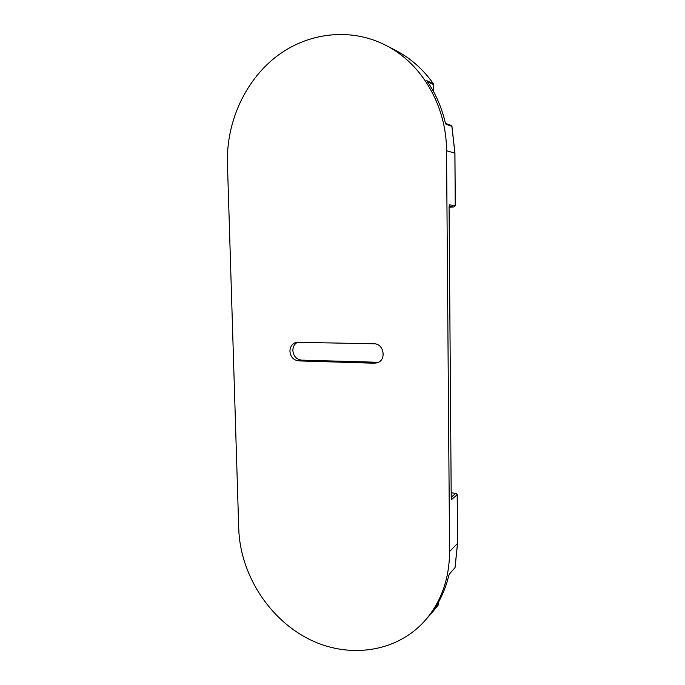 <?xml version="1.0" encoding="UTF-8"?>
<svg xmlns="http://www.w3.org/2000/svg" width="685" height="685" viewBox="0 0 685 685"><rect width="100%" height="100%" fill="white"/><g stroke="black" fill="none" stroke-linecap="round" stroke-linejoin="round"><path stroke-width="1.03" d="M378.385 362.296L301.546 360.13C296.391 359.411 293.497 356.226 292.855 350.574C292.923 346.567 294.584 343.742 297.847 342.089M289.926 351.277C290.097 346.533 292.247 343.536 296.365 342.277L373.993 343.784C383.985 343.493 386.777 360.224 377.178 362.802L374.293 363.213L298.669 360.892C293.488 360.164 290.577 356.962 289.926 351.277M433.793 609.667L438.092 605.223L433.442 610.181C440.455 600.171 445.49 588.912 448.555 576.402L449.471 573.73L454.994 567.745L457.503 543.479L449.583 551.494C449.411 578.628 441.328 601.533 425.351 620.208C396.487 653.096 347.295 659.218 307.531 638.411C267.672 617.587 240.161 573.037 238.748 528.897L227.437 163.398C226.264 123.043 244.305 81.823 275.61 57.146C306.914 32.64 350.189 26.998 385.878 45.338C421.789 63.448 446.551 105.875 446.534 150.734L449.583 551.494M449.3 574.158L455.046 567.651L457.563 543.359L457.178 494.758L451.638 499.459L451.218 497.421L449.077 207.392L449.48 204.901L455.234 205.526L454.874 153.08L451.894 126.374L446.029 124.233L445.027 121.579C441.346 106.552 435.266 92.912 426.781 80.676L433.425 83.827C423.227 69.373 410.675 58.251 395.776 50.467L385.878 45.338M433.511 83.964L433.682 84.64L427.508 81.72M438.1 605.206L433.733 610.609L438.092 605.223L438.297 602.509M454.874 153.149L446.534 150.734M455.234 205.551L453.881 207.007L449.077 207.17L453.864 207.007L449.12 206.519M451.218 497.182L455.833 493.294L451.184 492.909M432.192 89.213L433.725 89.906L433.485 83.878C423.27 69.399 410.7 58.268 395.776 50.467L388.446 46.674M433.245 91.071L433.793 89.975L433.682 84.786M449.48 204.901L449.266 205.688M445.772 123.668L446.029 124.233M451.92 126.494L451.064 125.389L445.652 123.403M451.355 498.603L451.638 499.459M457.16 494.553L456.047 493.328M454.72 568.285L455.037 567.54M451.184 492.866L455.936 493.26L457.229 494.664L457.503 543.239M298.669 360.892L301.546 360.13M374.293 363.213L376.784 362.408M433.725 90.043L433.28 91.139M438.357 602.398L438.314 604.213M433.733 610.609L425.351 620.208M453.881 207.007L455.285 205.534L454.934 153.115L451.954 126.417L451.064 125.389"/></g></svg>
